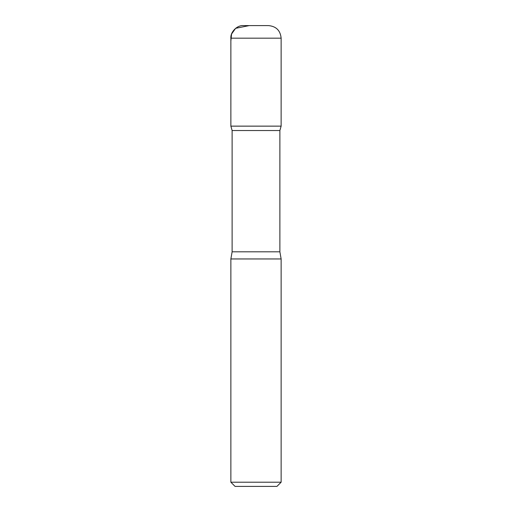 <?xml version="1.0" encoding="UTF-8"?>
<svg xmlns="http://www.w3.org/2000/svg" width="512" height="512" viewBox="0 0 512 512"><rect width="100%" height="100%" fill="white"/><g stroke="black" fill="none" stroke-linecap="round" stroke-linejoin="round"><path stroke-width="0.77" d="M281.133 482.208L230.867 482.208L235.053 486.4L276.947 486.4L281.133 482.208L281.133 258.957L279.878 251.808L279.878 130.541L281.126 126.138L230.874 126.138L281.126 126.138L281.133 38.17C280.39 30.534 276.198 26.349 268.57 25.6L243.43 25.6C237.216 25.037 230.304 31.949 230.867 38.17L281.133 38.17M230.867 482.208L230.867 258.957L232.122 251.808L232.122 130.541L279.878 130.541M232.122 130.541L230.874 126.138L230.867 38.17M230.867 258.957L281.133 258.957M249.184 25.6L235.622 28.32L231.565 34.029L230.867 41.037L230.874 126.138L256 126.138M232.122 251.808L279.878 251.808"/></g></svg>
